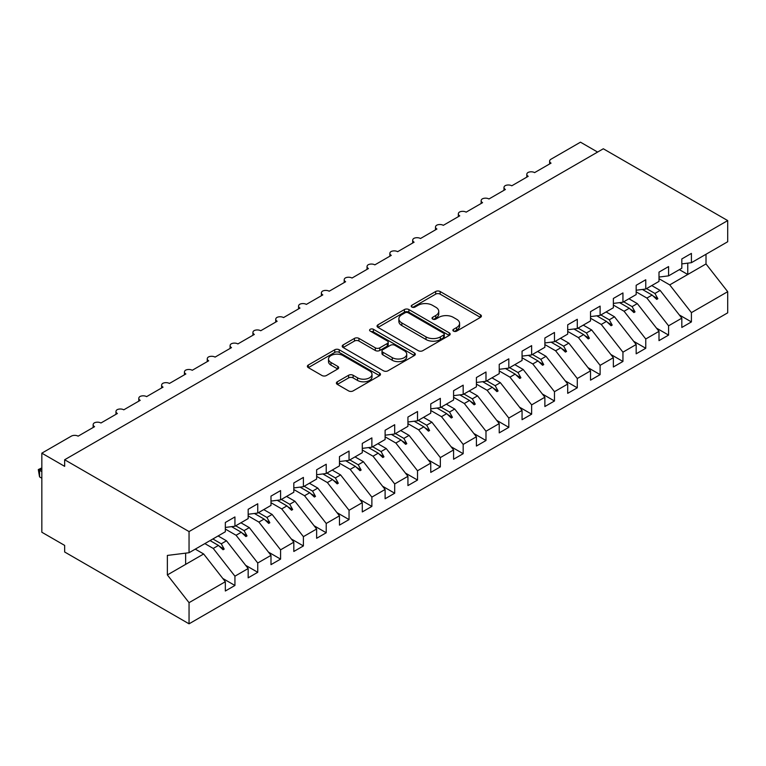 <?xml version="1.0" encoding="UTF-8"?>
<svg xmlns="http://www.w3.org/2000/svg" width="766" height="766" viewBox="0 0 766 766"><rect width="100%" height="100%" fill="white"/><g stroke="black" fill="none" stroke-linecap="round" stroke-linejoin="round"><path stroke-width="1.15" d="M453.529 331.123A2.221 1.283 0 0 0 456.67 331.123L480.474 317.373A3.169 1.829 0 0 0 481.402 316.08A3.169 1.829 0 0 0 480.474 314.788L440.144 291.511A3.169 1.829 0 0 0 435.663 291.511L411.859 305.251A2.221 1.283 0 0 0 411.218 306.151A2.221 1.283 0 0 0 411.859 307.061A2.221 1.283 0 0 0 415 307.061L418.083 305.28A10.14 5.85 0 0 1 432.417 305.28L435.777 307.223A10.14 5.85 0 0 1 438.746 311.36A10.14 5.85 0 0 1 435.777 315.496L432.694 317.277A2.221 1.283 0 0 0 432.053 318.187A2.221 1.283 0 0 0 432.694 319.087A2.221 1.283 0 0 0 435.835 319.087L438.918 317.315A10.14 5.85 0 0 1 453.252 317.315L456.613 319.25A10.14 5.85 0 0 1 459.581 323.386A10.14 5.85 0 0 1 456.613 327.532L453.529 329.303A2.221 1.283 0 0 0 452.888 330.213A2.221 1.283 0 0 0 453.529 331.123L453.529 329.303M337.318 381.794A3.169 1.829 0 0 0 336.389 383.086A3.169 1.829 0 0 0 337.318 384.379L348.626 390.909A3.169 1.829 0 0 0 353.107 390.909L379.543 375.646A3.169 1.829 0 0 0 380.472 374.354A3.169 1.829 0 0 0 379.543 373.061L339.223 349.775A3.169 1.829 0 0 0 334.742 349.775L308.305 365.037A3.169 1.829 0 0 0 307.377 366.33A3.169 1.829 0 0 0 308.305 367.623L321.969 375.512A3.169 1.829 0 0 0 326.45 375.512L337.768 368.982A3.169 1.829 0 0 0 338.687 367.69A3.169 1.829 0 0 0 337.768 366.397L330.989 362.481A8.474 4.893 0 0 1 328.509 359.024A8.474 4.893 0 0 1 333.737 354.505A8.474 4.893 0 0 1 342.976 355.568L369.518 370.888A8.474 4.893 0 0 1 371.998 374.354A8.474 4.893 0 0 1 366.77 378.873A8.474 4.893 0 0 1 357.53 377.81L353.107 375.254A3.169 1.829 0 0 0 348.626 375.254L337.318 381.794L337.318 384.379M681.826 263.887L691.411 262.69L727.7 241.74L727.7 220.589L603.311 148.776L64.66 459.753L64.66 466.35L41.833 453.166L71.276 436.17A4.845 2.796 180 0 1 78.122 436.17L94.563 426.681A4.845 2.796 0 0 1 93.146 424.709A4.845 2.796 0 0 1 94.342 422.861A4.845 2.796 180 0 1 100.949 422.995L117.38 413.506A4.845 2.796 0 0 1 115.963 411.524A4.845 2.796 0 0 1 117.16 409.686A4.845 2.796 180 0 1 123.776 409.82L140.207 400.331A4.845 2.796 0 0 1 138.79 398.349A4.845 2.796 0 0 1 139.986 396.51A4.845 2.796 180 0 1 146.603 396.635L163.034 387.146A4.845 2.796 0 0 1 161.616 385.174A4.845 2.796 0 0 1 162.813 383.335A4.845 2.796 180 0 1 169.42 383.46L185.86 373.971A4.845 2.796 0 0 1 184.434 371.998A4.845 2.796 0 0 1 185.64 370.16A4.845 2.796 180 0 1 192.247 370.284L208.678 360.796A4.845 2.796 0 0 1 207.26 358.823A4.845 2.796 0 0 1 208.457 356.975A4.845 2.796 180 0 1 215.074 357.109L231.504 347.62A4.845 2.796 0 0 1 230.087 345.638A4.845 2.796 0 0 1 231.284 343.8A4.845 2.796 180 0 1 237.891 343.924L254.331 334.445A4.845 2.796 0 0 1 252.914 332.463A4.845 2.796 0 0 1 254.111 330.625A4.845 2.796 180 0 1 260.718 330.749L277.148 321.26A4.845 2.796 0 0 1 275.731 319.288A4.845 2.796 0 0 1 276.928 317.45A4.845 2.796 180 0 1 283.544 317.574L299.975 308.085A4.845 2.796 0 0 1 298.558 306.113A4.845 2.796 0 0 1 299.755 304.265A4.845 2.796 180 0 1 306.371 304.399L322.802 294.91A4.845 2.796 0 0 1 321.385 292.928A4.845 2.796 0 0 1 322.582 291.09A4.845 2.796 180 0 1 329.189 291.224L345.629 281.735A4.845 2.796 0 0 1 344.202 279.753A4.845 2.796 0 0 1 345.409 277.914A4.845 2.796 180 0 1 352.015 278.039L368.446 268.55A4.845 2.796 0 0 1 367.029 266.578A4.845 2.796 0 0 1 368.226 264.739A4.845 2.796 180 0 1 374.842 264.864L391.273 255.375A4.845 2.796 0 0 1 389.856 253.402A4.845 2.796 0 0 1 391.053 251.564A4.845 2.796 180 0 1 397.659 251.688L414.1 242.2A4.845 2.796 0 0 1 412.683 240.227A4.845 2.796 0 0 1 413.879 238.379A4.845 2.796 180 0 1 420.486 238.513L436.917 229.024A4.845 2.796 0 0 1 435.5 227.042A4.845 2.796 0 0 1 436.697 225.204A4.845 2.796 180 0 1 443.313 225.328L459.744 215.849A4.845 2.796 0 0 1 458.327 213.867A4.845 2.796 0 0 1 459.523 212.029A4.845 2.796 180 0 1 466.14 212.153L482.57 202.664A4.845 2.796 0 0 1 481.153 200.692A4.845 2.796 0 0 1 482.35 198.854A4.845 2.796 180 0 1 488.957 198.978L505.397 189.489A4.845 2.796 0 0 1 503.98 187.517A4.845 2.796 0 0 1 505.177 185.669A4.845 2.796 180 0 1 511.784 185.803L528.214 176.314A4.845 2.796 0 0 1 526.797 174.332A4.845 2.796 0 0 1 527.994 172.494A4.845 2.796 180 0 1 534.611 172.618L551.041 163.139A4.845 2.796 0 0 1 549.624 161.157A4.845 2.796 0 0 1 551.041 159.184L580.484 142.179L597.604 152.07M727.7 220.589L189.049 531.575L64.66 459.753M418.303 350.684A3.169 1.829 0 0 0 422.784 350.684L449.221 335.422A3.169 1.829 0 0 0 450.149 334.129A3.169 1.829 0 0 0 449.221 332.837L408.891 309.55A3.169 1.829 0 0 0 404.41 309.55L377.973 324.813A3.169 1.829 0 0 0 377.054 326.105A3.169 1.829 0 0 0 377.973 327.398L418.303 350.684M371.137 331.601A2.221 1.283 0 0 1 373.387 331.908L373.387 329.275L414.387 352.944A3.169 1.829 0 0 1 415.316 354.237A3.169 1.829 0 0 1 414.387 355.529L387.95 370.792A3.169 1.829 0 0 1 383.469 370.792L343.139 347.515L343.139 344.93A3.169 1.829 0 0 0 342.21 346.222A3.169 1.829 0 0 0 343.139 347.515M343.139 344.93L354.457 338.39A3.169 1.829 0 0 1 358.938 338.39L375.292 347.841A3.169 1.829 0 0 0 379.773 347.841L387.27 343.503A3.169 1.829 0 0 0 388.199 342.21A3.169 1.829 0 0 0 387.27 340.918L370.246 331.084A2.221 1.283 0 0 1 369.595 330.184A2.221 1.283 0 0 1 370.964 328.997A2.221 1.283 0 0 1 373.387 329.275M189.049 531.575L189.049 552.726L225.338 531.776L225.338 522.479L234.932 516.945L234.932 526.242L225.338 527.429M222.81 578.474L234.932 585.473L234.932 576.185L248.165 568.535L226.487 540.796L218.099 535.961M204.857 543.601L213.245 548.446L234.932 576.185M234.932 526.242L248.165 518.592L248.165 509.304L257.749 503.769L257.749 513.057L248.165 514.254M245.627 565.298L257.749 572.298L257.749 563L270.992 555.36L249.304 527.621L240.917 522.776M225.338 529.067L236.072 535.262L257.749 563M257.749 513.057L270.992 505.416L270.992 496.129L280.576 490.594L280.576 499.882L270.992 501.079M268.454 552.114L280.576 559.113L280.576 549.825L293.818 542.184L272.131 514.446L263.743 509.601M248.165 515.891L258.889 522.086L280.576 549.825M280.576 499.882L293.818 492.241L293.818 482.953L303.403 477.419L303.403 486.707L293.818 487.904M291.281 538.938L303.403 545.938L303.403 536.65L316.636 529.009L294.958 501.27L286.57 496.425M270.992 502.716L281.716 508.911L303.403 536.65M303.403 486.707L316.636 479.066L316.636 469.769L326.22 464.234L326.22 473.532L316.636 474.719M314.108 525.763L326.22 532.763L326.22 523.475L339.462 515.824L317.775 488.086L309.387 483.25M293.818 489.541L304.542 495.736L326.22 523.475M326.22 473.532L339.462 465.881L339.462 456.593L349.047 451.059L349.047 460.347L339.462 461.544M336.925 512.588L349.047 519.587L349.047 510.29L362.289 502.649L340.602 474.91L332.214 470.065M316.636 476.366L327.369 482.551L349.047 510.29M349.047 460.347L362.289 452.706L362.289 443.418L371.874 437.884L371.874 447.172L362.289 448.369M359.752 499.413L371.874 506.403L371.874 497.115L385.106 489.474L363.429 461.735L355.041 456.89M339.462 463.181L350.186 469.376L371.874 497.115M371.874 447.172L385.106 439.531L385.106 430.243L394.701 424.709L394.701 433.996L385.106 435.193M382.579 486.228L394.701 493.227L394.701 483.94L407.933 476.299L386.255 448.56L377.868 443.715M362.289 450.006L373.013 456.201L394.701 483.94M394.701 433.996L407.933 426.356L407.933 417.058L417.518 411.524L417.518 420.821L407.933 422.009M405.396 473.053L417.518 480.052L417.518 470.764L430.76 463.114L409.073 435.385L400.685 430.54M385.106 436.831L395.84 443.026L417.518 470.764M417.518 420.821L430.76 413.18L430.76 403.883L440.345 398.349L440.345 407.636L430.76 408.833M428.223 459.878L440.345 466.877L440.345 457.58L453.587 449.939L431.9 422.2L423.512 417.355M407.933 423.655L418.657 429.841L440.345 457.58M440.345 407.636L453.587 399.996L453.587 390.708L463.171 385.174L463.171 394.461L453.587 395.658M451.05 446.702L463.171 453.692L463.171 444.404L476.404 436.764L454.726 409.025L446.339 404.18M430.76 410.471L441.484 416.666L463.171 444.404M463.171 394.461L476.404 386.82L476.404 377.533L485.989 371.998L485.989 381.286L476.404 382.483M473.876 433.518L485.989 440.517L485.989 431.229L499.231 423.588L477.544 395.85L469.156 391.005M453.587 397.295L464.311 403.49L485.989 431.229M485.989 381.286L499.231 373.645L499.231 364.357L508.815 358.823L508.815 368.111L499.231 369.308M496.694 420.343L508.815 427.342L508.815 418.054L522.058 410.413L500.37 382.674L491.983 377.83M476.404 384.12L487.138 390.315L508.815 418.054M508.815 368.111L522.058 360.47L522.058 351.173L531.642 345.638L531.642 354.936L522.058 356.123M519.52 407.167L531.642 414.167L531.642 404.879L544.875 397.228L523.197 369.49L514.809 364.654M499.231 370.945L509.955 377.14L531.642 404.879M531.642 354.936L544.875 347.285L544.875 337.998L554.469 332.463L554.469 341.751L544.875 342.948M542.347 393.992L554.469 400.991L554.469 391.694L567.702 384.053L546.024 356.314L537.636 351.47M522.058 357.77L532.782 363.955L554.469 391.694M554.469 341.751L567.702 334.11L567.702 324.822L577.286 319.288L577.286 328.576L567.702 329.773M565.164 380.817L577.286 387.807L577.286 378.519L590.529 370.878L568.841 343.139L560.453 338.294M544.875 344.585L555.609 350.78L577.286 378.519M577.286 328.576L590.529 320.935L590.529 311.647L600.113 306.113L600.113 315.4L590.529 316.597M587.991 367.632L600.113 374.631L600.113 365.344L613.355 357.703L591.668 329.964L583.28 325.119M567.702 331.41L578.426 337.605L600.113 365.344M600.113 315.4L613.355 307.76L613.355 298.462L622.94 292.928L622.94 302.225L613.355 303.413M610.818 354.457L622.94 361.456L622.94 352.168L636.173 344.518L614.495 316.779L606.107 311.944M590.529 318.235L601.253 324.43L622.94 352.168M622.94 302.225L636.173 294.575L636.173 285.287L645.757 279.753L645.757 289.041L636.173 290.237M633.645 341.282L645.757 348.281L645.757 338.984L658.999 331.343L637.312 303.604L628.924 298.759M613.355 305.06L624.079 311.245L645.757 338.984M645.757 289.041L658.999 281.4L658.999 272.112L668.584 266.578L668.584 275.865L658.999 277.062M656.462 328.107L668.584 335.096L668.584 325.809L681.826 318.168L681.826 327.455L691.411 321.921L691.411 312.633L727.7 291.683L727.7 312.834L189.049 623.821L64.66 551.999L64.66 545.411L41.833 532.236L41.833 453.166M636.173 291.875L646.906 298.07L668.584 325.809M691.411 262.69L691.411 253.402L681.826 258.937L681.826 268.224L668.584 275.865M679.289 314.922L691.411 321.921M658.999 278.7L669.723 284.895L691.411 312.633M189.049 552.726L167.371 555.427L167.371 574.931L203.66 553.981L195.273 549.136M203.66 553.981L225.338 581.72L225.338 591.007L234.932 585.473M257.749 572.298L248.165 577.832L248.165 568.535M280.576 559.113L270.992 564.647L270.992 555.36M303.403 545.938L293.818 551.472L293.818 542.184M326.22 532.763L316.636 538.297L316.636 529.009M349.047 519.587L339.462 525.122L339.462 515.824M371.874 506.403L362.289 511.937L362.289 502.649M394.701 493.227L385.106 498.762L385.106 489.474M417.518 480.052L407.933 485.587L407.933 476.299M440.345 466.877L430.76 472.411L430.76 463.114M463.171 453.692L453.587 459.236L453.587 449.939M485.989 440.517L476.404 446.051L476.404 436.764M508.815 427.342L499.231 432.876L499.231 423.588M531.642 414.167L522.058 419.701L522.058 410.413M554.469 400.991L544.875 406.526L544.875 397.228M577.286 387.807L567.702 393.341L567.702 384.053M600.113 374.631L590.529 380.166L590.529 370.878M622.94 361.456L613.355 366.991L613.355 357.703M645.757 348.281L636.173 353.815L636.173 344.518M668.584 335.096L658.999 340.631L658.999 331.343M167.371 574.931L189.049 602.67L225.338 581.72M189.049 602.67L189.049 623.821M213.245 548.446L218.463 545.43L223.05 549.749L224.189 549.098L221.269 543.812L226.487 540.796M212.881 538.967L221.269 543.812M210.076 540.585L218.463 545.43M236.072 535.262L241.29 532.255L245.876 536.573L247.016 535.913L244.086 530.637L249.304 527.621M235.698 525.792L244.086 530.637M231.591 526.654L241.29 532.255M258.889 522.086L264.107 519.07L268.694 523.398L269.833 522.738L266.913 517.452L272.131 514.446M258.525 512.617L266.913 517.452M254.417 513.479L264.107 519.07M281.716 508.911L286.934 505.895L291.52 510.223L292.66 509.562L289.74 504.277L294.958 501.27M281.352 499.432L289.74 504.277M277.235 500.303L286.934 505.895M304.542 495.736L309.761 492.72L314.347 497.048L315.487 496.387L312.566 491.102L317.775 488.086M304.169 486.257L312.566 491.102M300.061 487.119L309.761 492.72M327.369 482.551L332.588 479.545L337.164 483.863L338.313 483.212L335.384 477.927L340.602 474.91M326.996 473.082L335.384 477.927M322.888 473.943L332.588 479.545M350.186 469.376L355.405 466.37L359.991 470.688L361.131 470.027L358.21 464.751L363.429 461.735M349.823 459.906L358.21 464.751M345.705 460.768L355.405 466.37M373.013 456.201L378.232 453.185L382.818 457.513L383.957 456.852L381.037 451.567L386.255 448.56M372.649 446.731L381.037 451.567M368.532 447.593L378.232 453.185M395.84 443.026L401.058 440.01L405.645 444.337L406.784 443.677L403.854 438.391L409.073 435.385M395.467 433.546L403.854 438.391M391.359 434.408L401.058 440.01M418.657 429.841L423.876 426.834L428.462 431.153L429.602 430.502L426.681 425.216L431.9 422.2M418.293 420.371L426.681 425.216M414.186 421.233L423.876 426.834M441.484 416.666L446.702 413.659L451.289 417.977L452.428 417.317L449.508 412.041L454.726 409.025M441.12 407.196L449.508 412.041M437.003 408.058L446.702 413.659M464.311 403.49L469.529 400.474L474.116 404.802L475.255 404.142L472.335 398.856L477.544 395.85M463.937 394.021L472.335 398.856M459.83 394.883L469.529 400.474M487.138 390.315L492.356 387.299L496.933 391.627L498.082 390.966L495.152 385.681L500.37 382.674M486.764 380.836L495.152 385.681M482.657 381.698L492.356 387.299M509.955 377.14L515.173 374.124L519.76 378.452L520.899 377.791L517.979 372.506L523.197 369.49M509.591 367.661L517.979 372.506M505.483 368.523L515.173 374.124M532.782 363.955L538 360.949L542.587 365.267L543.726 364.606L540.806 359.331L546.024 356.314M532.418 354.486L540.806 359.331M528.301 355.347L538 360.949M555.609 350.78L560.827 347.774L565.413 352.092L566.553 351.431L563.623 346.155L568.841 343.139M555.235 341.31L563.623 346.155M551.127 342.172L560.827 347.774M578.426 337.605L583.644 334.589L588.231 338.917L589.37 338.256L586.45 332.971L591.668 329.964M578.062 328.135L586.45 332.971M573.954 328.997L583.644 334.589M601.253 324.43L606.471 321.414L611.057 325.741L612.197 325.081L609.276 319.795L614.495 316.779M600.889 314.95L609.276 319.795M596.771 315.812L606.471 321.414M624.079 311.245L629.298 308.238L633.884 312.557L635.024 311.906L632.103 306.62L637.312 303.604M623.716 301.775L632.103 306.62M619.598 302.637L629.298 308.238M646.906 298.07L652.125 295.063L656.701 299.382L657.85 298.721L654.92 293.445L660.139 290.429L681.826 318.168M646.533 288.6L654.92 293.445M660.139 290.429L651.751 285.584M642.425 289.462L652.125 295.063M669.723 284.895L706.013 263.944L727.7 291.683M679.365 269.642L687.753 274.487L687.753 263.15M706.013 254.255L706.013 263.944M185.631 564.389L185.631 553.148M653.101 295.982L657.85 298.721M630.274 309.158L635.024 311.906M607.457 322.342L612.197 325.081M584.63 335.518L589.37 338.256M561.804 348.693L566.553 351.431M538.977 361.868L543.726 364.606M516.16 375.053L520.899 377.791M493.333 388.228L498.082 390.966M470.506 401.403L475.255 404.142M447.689 414.578L452.428 417.317M424.862 427.754L429.602 430.502M402.035 440.938L406.784 443.677M379.208 454.114L383.957 456.852M356.391 467.289L361.131 470.027M333.564 480.464L338.313 483.212M310.737 493.649L315.487 496.387M287.92 506.824L292.66 509.562M265.093 519.999L269.833 522.738M242.267 533.174L247.016 535.913M219.44 546.35L224.189 549.098M454.42 331.429L456.613 330.165A10.14 5.85 0 0 0 459.581 326.029L459.581 323.386M438.746 311.36L438.746 313.993A10.14 5.85 0 0 1 435.777 318.139L433.585 319.403M480.435 317.402L440.144 294.144A3.169 1.829 0 0 0 435.663 294.144L412.75 307.377M449.182 335.441L408.891 312.183A3.169 1.829 0 0 0 404.41 312.183L378.021 327.427M443.619 335.029A2.221 1.283 0 0 0 444.27 334.129A2.221 1.283 0 0 0 443.619 333.22L408.221 312.787A2.221 1.283 0 0 0 405.09 312.787L401.834 314.663A10.14 5.85 0 0 0 398.866 318.8A10.14 5.85 0 0 0 401.834 322.936L426.03 336.906A10.14 5.85 0 0 0 440.373 336.906L443.619 335.029L443.619 337.662A2.221 1.283 0 0 0 444.27 336.762L444.27 334.129M398.866 318.8L398.866 321.433A10.14 5.85 0 0 0 401.834 325.569L401.834 322.936M443.619 337.662L440.373 339.539A10.14 5.85 0 0 1 426.03 339.539L401.834 325.569M343.187 347.534L354.457 341.033L354.457 338.39M388.199 342.21L388.199 344.844A3.169 1.829 0 0 1 387.27 346.136L379.773 350.474A3.169 1.829 0 0 1 375.292 350.474L358.938 341.033A3.169 1.829 0 0 0 354.457 341.033M373.387 331.908L414.339 355.558M392.259 357.636A8.474 4.893 0 0 0 401.499 358.699A8.474 4.893 0 0 0 406.727 354.17A8.474 4.893 0 0 0 404.247 350.713L394.892 345.313A3.169 1.829 0 0 0 390.411 345.313L382.904 349.65A3.169 1.829 0 0 0 381.975 350.943A3.169 1.829 0 0 0 382.904 352.236L392.259 357.636L392.259 360.269A8.474 4.893 0 0 0 401.499 361.332A8.474 4.893 0 0 0 406.727 356.812L406.727 354.17M381.975 350.943L381.975 353.576A3.169 1.829 0 0 0 382.904 354.869L382.904 352.236M392.259 360.269L382.904 354.869M371.998 374.354L371.998 376.987A8.474 4.893 0 0 1 366.77 381.506A8.474 4.893 0 0 1 357.53 380.443L353.107 377.897A3.169 1.829 0 0 0 348.626 377.897L337.356 384.398M328.509 359.024L328.509 361.657A8.474 4.893 0 0 0 330.989 365.123L330.989 362.481M337.72 369.011L330.989 365.123M379.505 375.666L339.223 352.408A3.169 1.829 0 0 0 334.742 352.408L308.344 367.651M41.833 468.983L39.554 470.305L41.833 471.617M39.554 476.892L38.3 469.577L39.554 470.305L39.554 476.892L41.833 478.204M38.3 469.577L41.833 467.921M456.613 330.165L456.613 327.532M432.694 319.087L432.694 317.277M435.777 318.139L435.777 315.496M411.859 307.061L411.859 305.251M435.663 294.144L435.663 291.511M440.144 294.144L440.144 291.511M480.474 317.373L480.474 314.788M377.973 327.398L377.973 324.813M404.41 312.183L404.41 309.55M408.891 312.183L408.891 309.55M449.221 335.422L449.221 332.837M426.03 339.539L426.03 336.906M440.373 339.539L440.373 336.906M358.938 341.033L358.938 338.39M375.292 350.474L375.292 347.841M379.773 350.474L379.773 347.841M387.27 346.136L387.27 343.503M414.387 355.529L414.387 352.944M348.626 377.897L348.626 375.254M353.107 377.897L353.107 375.254M357.53 380.443L357.53 377.81M337.768 368.982L337.768 366.397M308.305 367.623L308.305 365.037M334.742 352.408L334.742 349.775M339.223 352.408L339.223 349.775M379.543 375.646L379.543 373.061M549.624 163.953L549.624 161.157M526.797 177.128L526.797 174.332M503.98 190.313L503.98 187.517M481.153 203.488L481.153 200.692M458.327 216.663L458.327 213.867M435.5 229.838L435.5 227.042M412.683 243.014L412.683 240.227M389.856 256.198L389.856 253.402M367.029 269.373L367.029 266.578M344.202 282.549L344.202 279.753M321.385 295.724L321.385 292.928M298.558 308.909L298.558 306.113M275.731 322.084L275.731 319.288M252.914 335.259L252.914 332.463M230.087 348.434L230.087 345.638M207.26 361.619L207.26 358.823M184.434 374.794L184.434 371.998M161.616 387.969L161.616 385.174M138.79 401.145L138.79 398.349M115.963 414.32L115.963 411.524M93.146 427.505L93.146 424.709"/></g></svg>
